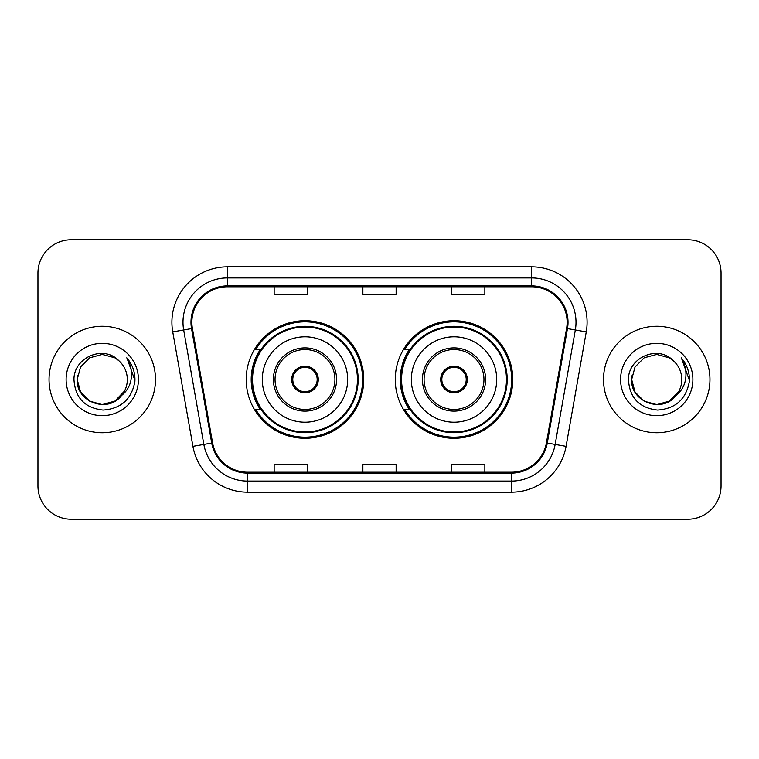<?xml version="1.0" encoding="UTF-8"?>
<svg xmlns="http://www.w3.org/2000/svg" width="759" height="759" viewBox="0 0 759 759"><rect width="100%" height="100%" fill="white"/><g stroke="black" fill="none" stroke-linecap="round" stroke-linejoin="round"><path stroke-width="1.14" d="M395.249 379.5A58.775 58.775 0 0 0 454.024 438.275A58.775 58.775 0 0 0 512.79 379.5A58.775 58.775 0 0 0 454.024 320.725A58.775 58.775 0 0 0 395.249 379.5M246.21 379.5A58.775 58.775 0 0 0 304.976 438.275A58.775 58.775 0 0 0 363.751 379.5A58.775 58.775 0 0 0 304.976 320.725A58.775 58.775 0 0 0 246.21 379.5M260.299 409.443A53.785 53.785 0 0 1 260.299 349.557M409.338 409.443A53.785 53.785 0 0 1 409.338 349.557M37.95 273.041L37.95 485.959A33.263 33.263 0 0 0 71.213 519.222L687.787 519.222A33.263 33.263 0 0 0 721.05 485.959L721.05 273.041A33.263 33.263 0 0 0 687.787 239.778L71.213 239.778A33.263 33.263 0 0 0 37.95 273.041L37.95 485.959M49.041 379.5A53.225 53.225 0 0 0 102.266 432.725A53.225 53.225 0 0 0 155.5 379.5A53.225 53.225 0 0 0 102.266 326.275A53.225 53.225 0 0 0 49.041 379.5A53.225 53.225 0 0 0 102.266 432.725A53.225 53.225 0 0 0 155.5 379.5A53.225 53.225 0 0 0 102.266 326.275A53.225 53.225 0 0 0 49.041 379.5M603.5 379.5A53.225 53.225 0 0 0 656.734 432.725A53.225 53.225 0 0 0 709.959 379.5A53.225 53.225 0 0 0 656.734 326.275A53.225 53.225 0 0 0 603.5 379.5A53.225 53.225 0 0 0 656.734 432.725A53.225 53.225 0 0 0 709.959 379.5A53.225 53.225 0 0 0 656.734 326.275A53.225 53.225 0 0 0 603.5 379.5M191.866 322.281A35.483 35.483 0 0 1 227.358 286.798L531.642 286.798A35.483 35.483 0 0 1 566.594 328.438L546.414 442.886A35.483 35.483 0 0 1 511.462 472.202L247.538 472.202A35.483 35.483 0 0 1 212.586 442.886L192.406 328.438A35.483 35.483 0 0 1 191.866 322.281M190.983 322.281A36.375 36.375 0 0 0 191.534 328.6L211.714 443.038A36.375 36.375 0 0 0 247.538 473.094L511.462 473.094A36.375 36.375 0 0 0 547.286 443.038L567.466 328.6A36.375 36.375 0 0 0 531.642 285.906L227.358 285.906A36.375 36.375 0 0 0 190.983 322.281M172.748 331.911A55.445 55.445 0 0 1 227.358 266.836L531.642 266.836A55.445 55.445 0 0 1 586.252 331.911L566.072 446.349A55.445 55.445 0 0 1 511.462 492.164L247.538 492.164A55.445 55.445 0 0 1 192.928 446.349L172.748 331.911L183.669 329.985A44.354 44.354 0 0 1 227.358 277.927L531.642 277.927A44.354 44.354 0 0 1 575.331 329.985L555.152 444.423A44.354 44.354 0 0 1 511.462 481.073L247.538 481.073A44.354 44.354 0 0 1 203.848 444.423L183.669 329.985A44.354 44.354 0 0 1 182.995 322.281M687.787 239.778L71.213 239.778M71.213 519.222L687.787 519.222M721.05 485.959L721.05 273.041M362.868 286.798L362.868 294.302L396.132 294.302L396.132 286.798M274.151 286.798L274.151 294.302L307.423 294.302L307.423 286.798M451.577 286.798L451.577 294.302L484.849 294.302L484.849 286.798M396.132 472.202L396.132 464.698L362.868 464.698L362.868 472.202M307.423 472.202L307.423 464.698L274.151 464.698L274.151 472.202M484.849 472.202L484.849 464.698L451.577 464.698L451.577 472.202M114.799 401.207A25.066 25.066 0 0 0 127.332 379.5C127.189 371.938 124.305 365.62 118.689 360.563C103.271 344.425 73.689 357.736 73.965 379.5C75.094 397.801 84.799 407.991 103.072 410.059C121.07 408.759 131.677 399.196 134.903 381.379L134.96 379.5C134.865 371.274 132.132 364.054 126.753 357.84C130.842 364.548 132.284 371.768 131.079 379.5C129.941 385.999 126.8 391.293 121.658 395.392C125.377 390.752 127.275 385.458 127.332 379.5M115.159 400.999L102.266 404.566L89.733 401.207L80.558 392.033L77.2 379.5L80.558 392.033L89.733 401.207L102.266 404.566L114.799 401.207L124.533 391.018L121.658 395.392L124.533 391.018L114.799 401.207L102.266 404.566L89.733 401.207L80.558 392.033L77.2 379.5L80.558 366.967L89.733 357.793L102.266 354.434L114.799 357.793L118.689 360.563L114.799 357.793L102.266 354.434L89.733 357.793L80.558 366.967L77.2 379.5L80.558 366.967L89.733 357.793M121.355 395.752L114.799 401.207L102.266 404.566L89.733 401.207L80.558 392.033L77.2 379.5L80.558 392.033L89.733 401.207L102.266 404.566L114.799 401.207L121.355 395.752L114.799 401.207L102.266 404.566L89.733 401.207L80.558 392.033L77.2 379.5L80.558 392.033L89.733 401.207L102.266 404.566L114.799 401.207L121.355 395.752L115.264 400.942M124.533 391.018L114.799 401.207L102.266 404.566L89.733 401.207L80.558 392.033L77.2 379.5L80.558 392.033L89.733 401.207L102.266 404.566L114.799 401.207L124.533 391.018L120.966 396.198C107.351 413.437 75.919 401.72 77.2 379.5L77.475 375.79M66.109 379.5A36.157 36.157 0 0 0 102.266 415.657A36.157 36.157 0 0 0 138.423 379.5A36.157 36.157 0 0 0 102.266 343.343A36.157 36.157 0 0 0 66.109 379.5M77.2 379.5L80.558 366.967L89.733 357.793L102.266 354.434L114.799 357.793L118.689 360.563M127 358.115L134.941 380.449M262.282 379.5A42.694 42.694 0 0 1 304.976 336.806A42.694 42.694 0 0 1 347.669 379.5A42.694 42.694 0 0 1 304.976 422.194A42.694 42.694 0 0 1 262.282 379.5A42.694 42.694 0 0 0 304.976 422.194A42.694 42.694 0 0 0 347.669 379.5M275.043 379.5A29.943 29.943 0 0 0 304.976 409.443A29.943 29.943 0 0 0 334.918 379.5A29.943 29.943 0 0 0 304.976 349.557A29.943 29.943 0 0 0 275.043 379.5M260.973 349.557A53.225 53.225 0 0 0 260.973 409.443M357.432 379.5A52.456 52.456 0 0 0 304.976 327.044A52.456 52.456 0 0 0 252.529 379.5A52.456 52.456 0 0 0 304.976 431.956A52.456 52.456 0 0 0 357.432 379.5M291.674 379.5A13.311 13.311 0 0 0 304.976 392.811A13.311 13.311 0 0 0 318.287 379.5A13.311 13.311 0 0 0 304.976 366.189A13.311 13.311 0 0 0 291.674 379.5M362.641 379.5A57.665 57.665 0 0 1 255.698 409.443L261.039 409.443A53.168 53.168 0 0 0 358.153 379.623A53.168 53.168 0 0 0 261.039 349.557L255.698 349.557A57.665 57.665 0 0 1 362.641 379.5M292.092 376.17L292.547 376.17A12.865 12.865 0 0 1 317.414 376.17L316.712 376.17A12.201 12.201 0 0 1 304.976 391.701A12.201 12.201 0 0 1 293.24 376.17A12.201 12.201 0 0 1 316.712 376.17L317.869 376.17M292.547 376.17L293.24 376.17L292.547 376.17M317.869 382.83L317.414 382.83A12.865 12.865 0 0 1 292.547 382.83L292.092 382.83M317.414 382.83L316.712 382.83L317.414 382.83M669.267 401.207A25.066 25.066 0 0 0 681.8 379.5C681.658 371.938 678.774 365.62 673.157 360.563C657.74 344.425 628.158 357.736 628.433 379.5C629.562 397.801 639.258 407.991 657.541 410.059C675.538 408.759 686.145 399.196 689.371 381.379L689.428 379.5C689.333 371.274 686.591 364.054 681.212 357.84C685.311 364.548 686.743 371.768 685.538 379.5C684.4 385.999 681.259 391.293 676.117 395.392C679.846 390.752 681.743 385.458 681.8 379.5M644.201 401.207L656.734 404.566L669.267 401.207L675.814 395.752L669.267 401.207L656.734 404.566L644.201 401.207L635.027 392.033L631.668 379.5L635.027 392.033L644.201 401.207L656.734 404.566L669.267 401.207L679.001 391.018L676.07 395.448L679.001 391.018L669.267 401.207L656.734 404.566L644.201 401.207L635.027 392.033L631.668 379.5L635.027 392.033L644.201 401.207L656.734 404.566L669.267 401.207L679.001 391.018L675.425 396.198L669.637 400.989M679.001 391.018L669.267 401.207L656.734 404.566L644.201 401.207L635.027 392.033L631.668 379.5L635.027 392.033L644.201 401.207L656.734 404.566L669.267 401.207L675.425 396.198L669.267 401.207L656.734 404.566L644.201 401.207L635.027 392.033L631.668 379.5L635.027 366.967L644.201 357.793L656.734 354.434L669.267 357.793L673.157 360.563L669.267 357.793L656.734 354.434L644.201 357.793L635.027 366.967L631.668 379.5L631.943 375.79M675.814 395.752L675.425 396.198C661.82 413.437 630.378 401.72 631.668 379.5M620.577 379.5A36.157 36.157 0 0 0 656.734 415.657A36.157 36.157 0 0 0 692.891 379.5A36.157 36.157 0 0 0 656.734 343.343A36.157 36.157 0 0 0 620.577 379.5M681.459 358.115L689.409 380.449M411.331 379.5A42.694 42.694 0 0 1 454.024 336.806A42.694 42.694 0 0 1 496.718 379.5A42.694 42.694 0 0 1 454.024 422.194A42.694 42.694 0 0 1 411.331 379.5A42.694 42.694 0 0 0 454.024 422.194A42.694 42.694 0 0 0 496.718 379.5M424.082 379.5A29.943 29.943 0 0 0 454.024 409.443A29.943 29.943 0 0 0 483.957 379.5A29.943 29.943 0 0 0 454.024 349.557A29.943 29.943 0 0 0 424.082 379.5M410.012 349.557A53.225 53.225 0 0 0 410.012 409.443M506.471 379.5A52.456 52.456 0 0 0 454.024 327.044A52.456 52.456 0 0 0 401.568 379.5A52.456 52.456 0 0 0 454.024 431.956A52.456 52.456 0 0 0 506.471 379.5M440.713 379.5A13.311 13.311 0 0 0 454.024 392.811A13.311 13.311 0 0 0 467.326 379.5A13.311 13.311 0 0 0 454.024 366.189A13.311 13.311 0 0 0 440.713 379.5M511.68 379.5A57.665 57.665 0 0 1 404.737 409.443L410.078 409.443A53.168 53.168 0 0 0 507.192 379.623A53.168 53.168 0 0 0 410.078 349.557L404.737 349.557A57.665 57.665 0 0 1 511.68 379.5M441.131 376.17L441.586 376.17A12.865 12.865 0 0 1 466.453 376.17L465.76 376.17A12.201 12.201 0 0 1 454.024 391.701A12.201 12.201 0 0 1 442.288 376.17A12.201 12.201 0 0 1 465.76 376.17L466.908 376.17M441.586 376.17L442.288 376.17L441.586 376.17M466.908 382.83L466.453 382.83A12.865 12.865 0 0 1 441.586 382.83L441.131 382.83M466.453 382.83L465.76 382.83L466.453 382.83M531.642 266.836L531.642 285.906M183.669 329.985L191.534 328.6M247.538 492.164L247.538 473.094M511.462 473.094L511.462 492.164M547.286 443.038L566.072 446.349M192.928 446.349L211.714 443.038M567.466 328.6L586.252 331.911M227.358 266.836L227.358 285.906M336.588 379.5A31.603 31.603 0 0 0 304.976 347.897A31.603 31.603 0 0 0 273.373 379.5A31.603 31.603 0 0 0 304.976 411.103A31.603 31.603 0 0 0 336.588 379.5M485.627 379.5A31.603 31.603 0 0 0 454.024 347.897A31.603 31.603 0 0 0 422.412 379.5A31.603 31.603 0 0 0 454.024 411.103A31.603 31.603 0 0 0 485.627 379.5"/></g></svg>
